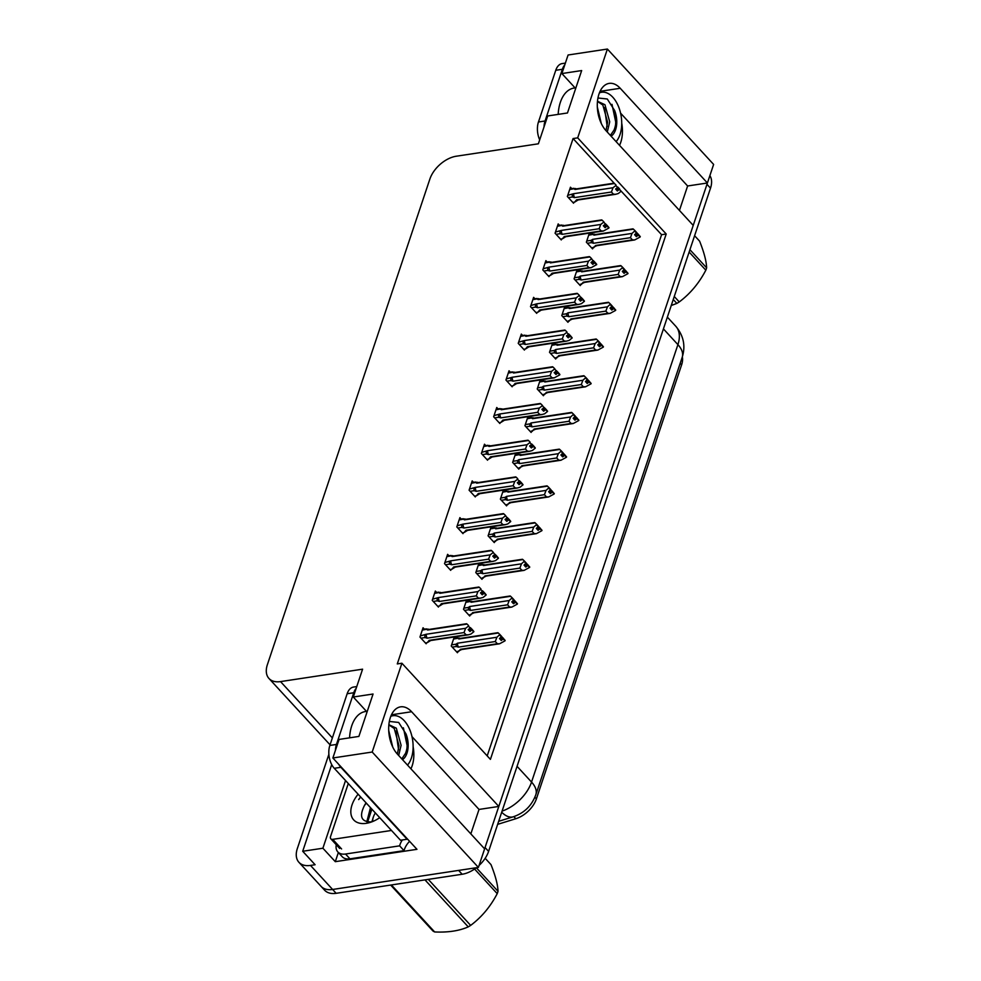 <?xml version="1.0" encoding="UTF-8"?>
<svg xmlns="http://www.w3.org/2000/svg" width="981" height="981" viewBox="0 0 981 981"><rect width="100%" height="100%" fill="white"/><g stroke="black" fill="none" stroke-linecap="round" stroke-linejoin="round"><path stroke-width="1.47" d="M413.111 746.639A26.389 15.512 -98.6 0 1 412.179 765.744A26.389 15.512 -98.6 0 1 410.916 768.81M619.526 145.347A26.389 15.512 81.4 0 0 620.777 142.282A26.389 15.512 81.4 0 0 621.721 123.177M607.398 49.05L568.085 54.997L561.88 73.55L581.672 70.558L567.472 112.974L547.692 115.966L538.373 143.802L456.312 156.212A24.746 15.095 -42.6 0 0 429.862 179.082L267.372 664.701A24.746 15.095 -42.6 0 0 268.966 678.472A24.746 15.095 -42.6 0 0 280.517 681.599L362.59 669.177L353.27 697.013L373.062 694.021L358.874 736.424L339.083 739.429L332.866 757.982L372.191 752.035L401.903 663.23L490.414 759.38L666.209 234.005L577.686 137.855L607.398 49.05L713.628 164.428L707.411 182.993L620.225 88.278A26.389 15.512 81.4 0 0 609.189 83.385A26.389 15.512 81.4 0 0 597.38 102.514A26.389 15.512 81.4 0 0 606.037 130.694L693.224 225.397L498.814 806.443L411.615 711.74A26.389 15.512 81.4 0 0 400.579 706.847A26.389 15.512 81.4 0 0 388.77 725.965A26.389 15.512 81.4 0 0 397.428 754.144L484.614 848.859L478.409 867.412L332.608 889.473A24.746 15.095 137.4 0 1 321.057 886.346A24.746 15.095 137.4 0 0 332.608 889.473L458.618 870.405L462.161 874.255L336.152 893.311A24.746 15.095 137.4 0 1 324.601 890.196L298.935 862.311A24.746 15.095 137.4 0 1 297.341 848.54L328.868 754.315M620.225 88.278L600.703 91.233A26.389 15.512 81.4 0 0 600.323 90.828M498.814 806.443L479.022 809.435L470.831 833.887M679.441 210.437L687.62 185.985L707.411 182.993M332.866 757.982L416.962 849.325L335.294 861.674L338.359 852.514M331.713 764.604L302.712 851.275L322.896 848.222L345.533 780.545M322.896 848.222L335.294 861.674M302.712 851.275L315.097 864.727L310.486 865.426A24.746 15.095 137.4 0 1 298.935 862.311M372.191 752.035L478.409 867.412M353.27 697.013L367.053 711.985M561.88 73.55L575.663 88.523M614.535 183.594L573.076 138.554L397.28 663.929L401.903 663.23M573.076 138.554L577.686 137.855M682.347 356.826A22.269 13.587 137.4 0 1 681.611 364.871L536.399 798.877A22.269 13.587 137.4 0 1 515.785 818.73L497.649 824.347M487.201 755.885L661.586 234.704L620.985 190.964M661.586 234.704L666.209 234.005M498.066 408.905L496.754 407.495L493.651 416.766L499.856 423.498L500.175 422.529M473.492 482.333L472.192 480.923L469.09 490.193L475.282 496.926L475.613 495.957M461.205 519.047L459.905 517.637L456.803 526.907L462.995 533.639L463.326 532.671M448.918 555.761L447.618 554.339L444.516 563.621L450.708 570.353L451.039 569.372M436.643 592.475L435.343 591.053L432.229 600.335L438.433 607.067L438.752 606.086M485.779 445.619L484.479 444.209L481.364 453.48L487.569 460.212L487.888 459.243M510.341 372.191L509.041 370.781L505.938 380.052L512.131 386.784L512.462 385.815M522.628 335.477L521.328 334.067L518.226 343.35L524.418 350.07L524.749 349.101M534.915 298.764L533.615 297.353L530.5 306.636L536.705 313.356L537.024 312.387M547.202 262.05L545.89 260.639L542.787 269.922L548.992 276.654L549.311 275.673M559.477 225.336L558.177 223.926L555.074 233.208L561.267 239.94L561.598 238.959M571.764 188.634L570.464 187.212L567.361 196.494L573.554 203.226L573.885 202.245M424.356 629.189L423.056 627.766L419.954 637.049L426.146 643.781L426.477 642.8M515.675 453.394L512.646 462.431L518.851 469.163L519.17 468.195M517.061 454.571L515.945 453.357M491.101 526.822L488.084 535.859L494.277 542.591L494.608 541.61M492.487 527.999L491.371 526.785M478.826 563.535L475.797 572.573L481.99 579.305L482.321 578.324M480.2 564.713L479.084 563.499M466.539 600.249L463.51 609.287L469.715 616.019L470.034 615.038M467.925 601.427L466.797 600.213M503.388 490.108L500.371 499.145L506.564 505.877L506.883 504.908M504.774 491.285L503.658 490.071M527.962 416.68L524.933 425.717L531.126 432.449L531.457 431.481M529.335 417.857L528.219 416.643M540.237 379.966L537.22 389.003L543.413 395.735L543.744 394.767M541.622 381.143L540.506 379.929M552.524 343.252L549.507 352.289L555.7 359.021L556.019 358.053M553.909 344.429L552.793 343.215M564.811 306.538L561.782 315.588L567.987 322.308L568.306 321.339M566.196 307.715L565.081 306.501M577.098 269.836L574.069 278.874L580.262 285.594L580.593 284.625M578.471 271.001L577.355 269.787M589.373 233.122L586.356 242.16L592.549 248.892L592.88 247.911M590.758 234.287L589.642 233.073M454.252 636.963L451.235 646.001L457.428 652.733L457.747 651.752M455.638 638.14L454.522 636.927M687.62 185.985L620.593 113.158M479.022 809.435L411.983 736.621M391.713 714.291A26.389 15.512 -98.6 0 1 392.093 714.695L411.615 711.74M707.375 182.993A24.746 15.095 137.4 0 1 706.97 184.318L485.055 847.535A24.746 15.095 137.4 0 1 484.589 848.823M709.876 175.624A24.746 15.095 137.4 0 1 710.514 188.156L488.599 851.385A24.746 15.095 137.4 0 1 479.059 865.45M476.386 867.719A24.746 15.095 137.4 0 1 462.161 874.255M495.307 641.525L496.901 637.245L499.893 634.523L501.659 636.448L499.476 638.545L501.242 640.47L503.253 638.913L505.019 640.838L499.562 643.794L497.342 643.744L495.307 641.525L458.397 647.117L456.288 646.504L456.042 644.186L451.616 644.848M503.253 638.913L505.019 640.838M456.68 651.924L462.774 648.981M458.495 651.642L460.432 649.324L497.342 643.744M461.229 638.631L459.12 638.018L457.992 638.349L458.887 638.974L498.311 633.003L499.893 634.523M459.12 638.018L453.565 639.023M496.901 637.245L457.465 643.217L456.042 644.186M499.918 639.036L503.437 638.373L504.859 640.47M500.8 637.515L502.309 637.282L501.622 636.546M460.432 649.324A5.604 3.299 81.4 0 0 461.671 649.52L499.562 643.794M499.709 635.063L501.475 636.988M458.397 647.117A5.604 3.299 -98.6 0 1 457.465 643.217M497.894 632.696L459.991 638.435A5.604 3.299 81.4 0 0 458.887 638.974M503.437 638.373L502.309 637.282M500.126 639.256L503.302 638.778M505.154 640.434L503.388 638.508M473.872 631.482L472.155 629.422L473.578 631.531M468.636 630.084L472.106 629.557M470.206 628.036L468.428 626.111L470.206 628.036L468.195 629.594L469.96 631.519L472.02 629.827L473.786 631.752L470.929 634.069L468.28 634.842L466.061 634.793L464.025 632.573L427.115 638.165A5.604 3.299 -98.6 0 1 426.183 634.266L420.334 635.896M471.971 629.961L473.737 631.887M472.02 629.827L468.844 630.305M472.155 629.422L470.353 627.595M469.519 628.563L471.027 628.343M422.284 630.072L427.839 629.066L426.71 629.397L427.606 630.023A5.604 3.299 -98.6 0 1 428.709 629.483L466.613 623.744M429.948 629.679L427.839 629.066M427.606 630.023L466.87 624.1M467.03 624.051L468.611 625.571M427.115 638.165L425.006 637.552L424.761 635.234M464.025 632.573L465.619 628.294L426.183 634.266M468.428 626.111L465.619 628.294M468.293 634.842L430.389 640.568A5.604 3.299 -98.6 0 1 429.151 640.372L466.061 634.793M431.493 640.029L427.213 642.69L429.151 640.372M427.213 642.69L425.398 642.972M507.594 604.811L509.176 600.531L512.18 597.809L513.946 599.734L511.763 601.831L513.529 603.756L515.54 602.199L517.306 604.124L511.849 607.08L509.63 607.031L507.594 604.811L470.672 610.403L468.575 609.79L468.317 607.472L463.903 608.134M515.54 602.199L517.306 604.124M468.967 615.21L475.062 612.267M470.77 614.928L472.707 612.61L509.63 607.031M473.516 601.917L471.407 601.304L470.267 601.635L471.162 602.26L510.598 596.289L512.18 597.809M471.407 601.304L465.852 602.309M509.176 600.531L469.752 606.503L468.317 607.472M512.205 602.322L515.712 601.66L517.146 603.769M513.088 600.801L514.596 600.58L513.909 599.832M472.707 612.61A5.604 3.299 81.4 0 0 473.946 612.806L511.849 607.08M511.996 598.349L513.762 600.274M470.672 610.403A5.604 3.299 -98.6 0 1 469.752 606.503M510.169 595.982L472.278 601.721A5.604 3.299 81.4 0 0 471.162 602.26M515.712 601.66L514.596 600.58M512.413 602.542L515.577 602.064M517.441 603.72L515.675 601.794M519.881 568.097L521.463 563.817L524.455 561.095L526.233 563.02L524.038 565.117L525.816 567.043L527.815 565.485L529.593 567.41L524.136 570.366L521.917 570.317L519.881 568.097L482.959 573.689L480.849 573.076L480.604 570.758L476.177 571.433M527.815 565.485L529.593 567.41M481.242 578.496L487.336 575.553M483.057 578.214L484.994 575.896L521.917 570.317M485.803 565.203L483.694 564.59L482.554 564.921L483.449 565.547L522.885 559.575L524.455 561.095M483.694 564.59L478.127 565.596M521.463 563.817L482.027 569.789L480.604 570.758M524.492 565.608L527.999 564.946L529.433 567.055M525.375 564.087L526.871 563.867L526.196 563.119M484.994 575.896A5.604 3.299 81.4 0 0 486.233 576.092L524.136 570.366M524.283 561.647L526.049 563.56M482.959 573.689A5.604 3.299 -98.6 0 1 482.027 569.789M522.456 559.268L484.553 565.007A5.604 3.299 81.4 0 0 483.449 565.547M527.999 564.946L526.871 563.867M524.688 565.829L527.864 565.35M529.728 567.006L527.95 565.081M532.156 531.395L533.75 527.104L536.742 524.381L538.508 526.307L536.325 528.403L538.091 530.329L540.102 528.771L541.868 530.696L536.411 533.652L534.191 533.603L532.156 531.395L495.246 536.975L493.136 536.362L492.891 534.044L488.464 534.719M540.102 528.771L541.868 530.696M493.529 541.782L499.623 538.839M495.344 541.5L497.281 539.182L534.191 533.603M498.078 528.489L495.969 527.876L494.841 528.207L495.736 528.833L535.172 522.873L536.742 524.381M495.969 527.876L490.414 528.882M533.75 527.104L494.314 533.075L492.891 534.044M536.779 528.894L540.286 528.232L541.72 530.341M537.649 527.373L539.158 527.153L538.483 526.405M497.281 539.182A5.604 3.299 81.4 0 0 498.52 539.378L536.423 533.652M536.558 524.933L538.336 526.846M495.246 536.975A5.604 3.299 -98.6 0 1 494.314 533.075M534.743 522.554L496.84 528.293A5.604 3.299 81.4 0 0 495.736 528.833M540.286 528.232L539.158 527.153M536.975 529.115L540.151 528.636M542.003 530.292L540.237 528.367M486.159 594.768L484.43 592.708L485.865 594.817M480.923 593.37L484.393 592.843M482.48 591.322L480.715 589.397L482.48 591.322L480.482 592.88L482.247 594.805L484.295 593.113L486.073 595.038L483.216 597.355L480.567 598.128L478.348 598.079L476.312 595.859L439.402 601.451A5.604 3.299 -98.6 0 1 438.47 597.552L432.621 599.195M484.258 593.247L486.024 595.173M484.295 593.113L481.131 593.591M484.43 592.708L482.627 590.881M481.806 591.85L483.314 591.629M434.571 593.358L440.126 592.352L438.998 592.683L439.88 593.309A5.604 3.299 -98.6 0 1 440.996 592.769L478.887 587.03M442.235 592.965L440.126 592.352M439.88 593.309L479.157 587.386M479.317 587.337L480.898 588.858M439.402 601.451L437.293 600.838L437.036 598.52M476.312 595.859L477.906 591.58L438.47 597.552M480.715 589.397L477.906 591.58M480.567 598.128L442.676 603.855A5.604 3.299 -98.6 0 1 441.425 603.658L478.348 598.079M443.78 603.315L439.488 605.976L441.425 603.658M439.488 605.976L437.685 606.258M498.446 558.054L496.717 555.994L498.152 558.103M493.21 556.656L496.668 556.129M494.767 554.608L493.173 552.144L494.767 554.608L492.756 556.166L494.534 558.091L496.582 556.399L498.36 558.324L495.491 560.642L492.854 561.414L490.635 561.365L488.599 559.158L451.677 564.737A5.604 3.299 -98.6 0 1 450.757 560.838L444.896 562.481M496.533 556.534L498.311 558.459M496.582 556.399L493.418 556.877M496.717 555.994L494.915 554.167M494.093 555.136L495.601 554.915M446.858 556.644L452.413 555.638L451.272 555.969L452.167 556.595A5.604 3.299 -98.6 0 1 453.283 556.055L491.174 550.316M454.522 556.252L452.413 555.638M452.167 556.595L491.432 550.672M491.604 550.635L493.173 552.144M451.677 564.737L449.568 564.124L449.323 561.806M488.599 559.158L490.181 554.866L450.757 560.838M493.002 552.695L490.181 554.866M492.854 561.414L454.951 567.141A5.604 3.299 -98.6 0 1 453.713 566.944L490.635 561.365M456.067 566.601L451.775 569.262L453.713 566.944M451.775 569.262L449.972 569.544M510.733 521.34L509.004 519.28L510.439 521.389M505.497 519.942L508.955 519.415M507.054 517.894L505.46 515.43L507.054 517.894L505.043 519.452L506.821 521.377L508.869 519.685L510.635 521.61L507.778 523.928L505.141 524.7L502.91 524.651L500.886 522.444L463.964 528.023A5.604 3.299 -98.6 0 1 463.032 524.124L457.183 525.767M508.82 519.82L510.586 521.745M508.869 519.685L505.693 520.163M509.004 519.28L507.202 517.453M506.368 518.422L507.876 518.201M459.133 519.93L464.7 518.924L463.559 519.268L464.454 519.881A5.604 3.299 -98.6 0 1 465.558 519.341L503.461 513.603M466.797 519.538L464.7 518.924M464.454 519.881L503.719 513.958M503.891 513.921L505.46 515.43M463.964 528.023L461.855 527.41L461.61 525.093M500.886 522.444L502.468 518.152L463.032 524.124M505.276 515.981L502.468 518.152M505.141 524.7L467.238 530.427A5.604 3.299 -98.6 0 1 466 530.231L502.91 524.651M468.342 529.887L464.062 532.548L466 530.231M464.062 532.548L462.247 532.83M523.008 484.626L521.291 482.566L522.714 484.675M517.772 483.228L521.242 482.701M519.341 481.193L517.563 479.268L519.341 481.193L517.33 482.738L519.096 484.663L521.156 482.971L522.922 484.896L520.065 487.214L517.416 487.986L515.197 487.937L513.161 485.73L476.251 491.309A5.604 3.299 -98.6 0 1 475.319 487.41L469.47 489.053M521.107 483.106L522.873 485.031M521.156 482.971L517.98 483.449M521.291 482.566L519.489 480.751M518.655 481.708L520.163 481.487M471.42 483.216L476.974 482.211L475.846 482.554L476.741 483.167A5.604 3.299 -98.6 0 1 477.845 482.627L515.748 476.901M479.084 482.824L476.974 482.211M476.741 483.167L516.006 477.244M516.178 477.207L517.747 478.716M476.251 491.309L474.142 490.696L473.897 488.379M513.161 485.73L514.755 481.45L475.319 487.41M517.563 479.268L514.755 481.45M517.428 487.986L479.525 493.725A5.604 3.299 -98.6 0 1 478.287 493.517L515.197 487.937M480.629 493.173L476.349 495.846L478.287 493.517M476.349 495.846L474.534 496.116M616.105 141.632A26.892 15.806 81.4 0 0 620.017 134.52A26.892 15.806 81.4 0 0 618.14 105.678A26.892 15.806 81.4 0 0 601.561 92.251A26.892 15.806 81.4 0 0 599.428 92.852M597.466 101.435L602.849 105.041L607.607 122.147L605.976 130.62M597.478 101.251L604.946 104.722L609.704 121.828L607.288 132.055M597.331 107.039L601.304 123.508M611.065 136.163L612.279 135.268A18.639 10.963 81.4 0 0 615.59 129.713A18.639 10.963 81.4 0 0 614.596 110.448C616.632 117.254 616.473 123.741 614.118 129.933L610.378 135.415M597.956 97.99L607.276 98.995L614.596 110.448M564.774 64.893A16.493 9.7 81.4 0 0 562.358 69.295L545.056 120.982A16.493 9.7 81.4 0 0 544.026 126.892M565.375 63.115L562.138 63.593A16.493 9.7 81.4 0 0 555.761 70.289L538.459 121.987A16.493 9.7 81.4 0 0 539.685 139.866M611.997 104.342L615.712 122.012L615.553 125.053M604.504 107.579L607.165 126.316M407.507 765.094A26.892 15.806 81.4 0 0 411.407 757.97A26.892 15.806 81.4 0 0 409.543 729.128A26.892 15.806 81.4 0 0 392.964 715.713A26.892 15.806 81.4 0 0 390.818 716.302M388.856 724.885L394.239 728.491L398.997 745.609L397.366 754.082M388.881 724.714L396.336 728.184L401.094 745.29L398.691 755.517M388.721 730.502L392.707 746.97M402.468 759.613L403.669 758.73A18.639 10.963 81.4 0 0 406.98 753.163A18.639 10.963 81.4 0 0 405.999 733.911C408.022 740.704 407.863 747.203 405.509 753.383L401.781 758.877M389.347 721.44L398.666 722.445L405.999 733.911M356.164 688.355A16.493 9.7 81.4 0 0 353.749 692.758L336.446 744.444A16.493 9.7 81.4 0 0 335.428 750.355M338.678 764.285A16.493 9.7 81.4 0 0 340.873 767.314L407.078 839.233A16.493 9.7 -98.6 0 1 407.238 838.767M356.765 686.565L353.528 687.056A16.493 9.7 81.4 0 0 347.151 693.751L329.849 745.437A16.493 9.7 81.4 0 0 334.276 768.307L400.481 840.239L407.078 839.233M349.959 858.829L345.533 854.022A16.493 10.068 137.4 0 1 337.832 851.937L342.259 856.744A16.493 10.068 -42.6 0 0 349.959 858.829L404.049 850.65A16.493 10.068 137.4 0 1 409.58 841.306M337.832 851.937A16.493 10.068 137.4 0 1 336.262 844.727M404.049 850.65L399.623 845.843A16.493 10.068 137.4 0 1 402.357 839.944M345.533 854.022L399.623 845.843M403.387 727.804L407.115 745.474L406.943 748.515M395.895 731.041L398.568 749.778M379.733 817.688A26.892 16.407 137.4 0 1 369.445 822.63A26.892 16.407 137.4 0 1 366.281 823.329A26.892 16.407 137.4 0 1 358.114 794.205M360.591 796.903L358.666 799.589L360.714 797.038M366.085 802.863A18.639 11.38 -42.6 0 0 364.331 805.732C359.009 816.609 361.364 822.004 371.407 821.919M371.873 809.166L367.63 821.943M370.475 807.633L366.808 821.784M372.878 818.816L371.824 821.845M366.256 803.059L364.331 805.732M391.48 830.453L332.743 839.344A4.12 2.514 137.4 0 1 330.818 838.816A4.12 2.514 137.4 0 1 330.548 836.523L348.28 783.537M371.958 809.239L370.413 811.128M366.33 803.132L364.797 805.021M689.925 249.701L706.614 267.838A44.537 27.174 137.4 0 1 706.246 269.002A44.537 27.174 137.4 0 1 705.83 270.18L689.14 252.043M674.266 296.495L679.257 301.927C690.219 293.724 699.085 283.129 705.83 270.18M679.257 301.927A44.537 27.174 137.4 0 1 676.853 303.411L673.26 299.512M671.249 305.508L676.853 303.411M706.614 267.838C706.43 261.302 704.088 252.411 699.6 241.154L694.597 235.722M476.337 867.756L498.005 891.288A44.537 27.174 137.4 0 1 497.637 892.465A44.537 27.174 137.4 0 1 497.22 893.642L474.571 869.031M428.292 879.381L470.659 925.39C481.622 917.174 490.475 906.591 497.22 893.642M470.659 925.39A44.537 27.174 137.4 0 1 468.244 926.873L424.981 879.883M391.394 884.96L434.657 931.95C448.023 932.575 459.218 930.883 468.244 926.873M434.657 931.95A44.537 27.174 137.4 0 1 433.026 931.079L390.671 885.07M372.657 821.526A15.708 9.589 137.4 0 1 373.344 817.075A15.708 9.589 137.4 0 1 373.528 816.535A15.708 9.589 137.4 0 1 375.355 812.942M372.817 818.51L373.528 816.535M498.005 891.288C497.821 884.764 495.479 875.874 490.99 864.617L485.178 858.301M544.443 494.682L546.037 490.402L549.029 487.667L550.795 489.593L548.612 491.689L550.378 493.615L552.389 492.057L554.155 493.983L548.698 496.938L546.478 496.889L544.443 494.682L507.533 500.261L505.423 499.648L505.178 497.33L500.751 498.005M552.389 492.057L554.155 493.983M505.816 505.068L511.91 502.125M507.631 504.786L509.568 502.468L546.478 496.889M510.365 491.775L508.256 491.162L507.128 491.506L508.023 492.119L547.447 486.159L549.029 487.667M508.256 491.162L502.701 492.168M546.037 490.402L506.601 496.361L505.178 497.33M549.053 492.18L552.573 491.518L553.995 493.627M549.936 490.659L551.445 490.439L550.758 489.691M509.568 502.468A5.604 3.299 81.4 0 0 510.807 502.664L548.698 496.938M548.845 488.219L550.611 490.132M507.533 500.261A5.604 3.299 -98.6 0 1 506.601 496.361M547.03 485.853L509.127 491.579A5.604 3.299 81.4 0 0 508.023 492.119M552.573 491.518L551.445 490.439M549.262 492.401L552.438 491.922M554.29 493.578L552.524 491.653M556.73 457.968L558.312 453.688L561.316 450.953L563.082 452.879L560.899 454.976L562.665 456.901L564.676 455.343L566.442 457.269L560.985 460.224L558.765 460.175L556.73 457.968L519.807 463.547L517.71 462.934L517.453 460.616L513.038 461.291M564.676 455.343L566.442 457.269M518.103 468.354L524.197 465.423M519.905 468.084L521.843 465.754L558.765 460.175M522.652 455.061L520.543 454.448L519.403 454.792L520.298 455.405L559.734 449.445L561.316 450.953M520.543 454.448L514.988 455.454M558.312 453.688L518.888 459.648L517.453 460.616M561.34 455.466L564.848 454.804L566.282 456.913M562.223 453.945L563.732 453.725L563.045 452.989M521.843 465.754A5.604 3.299 81.4 0 0 523.081 465.963L560.985 460.224M561.132 451.505L562.898 453.43M519.807 463.547A5.604 3.299 -98.6 0 1 518.888 459.648M559.305 449.139L521.414 454.865A5.604 3.299 81.4 0 0 520.298 455.405M564.848 454.804L563.732 453.725M561.549 455.687L564.713 455.209M566.577 456.864L564.811 454.939M569.017 421.254L570.599 416.974L573.591 414.252L575.369 416.165L573.174 418.262L574.952 420.187L576.951 418.629L578.729 420.555L573.272 423.51L571.052 423.461L569.017 421.254L532.094 426.833L529.985 426.22L529.74 423.902L525.313 424.577M576.951 418.629L578.729 420.555M530.378 431.64L536.484 428.709M532.192 431.37L534.13 429.04L571.052 423.461M534.939 418.347L532.83 417.734L531.69 418.078L532.585 418.691L572.021 412.731L573.591 414.252M532.83 417.734L527.275 418.74M570.599 416.974L531.162 422.934L529.74 423.902M573.627 418.752L577.135 418.09L578.569 420.199M574.51 417.232L576.006 417.011L575.332 416.275M534.13 429.04A5.604 3.299 81.4 0 0 535.368 429.249L573.272 423.51M573.419 414.791L575.185 416.717M532.094 426.833A5.604 3.299 -98.6 0 1 531.162 422.934M571.592 412.425L533.689 418.151A5.604 3.299 81.4 0 0 532.585 418.691M577.135 418.09L576.006 417.011M573.824 418.973L577 418.495M578.864 420.15L577.086 418.237M535.295 447.912L533.566 445.852L535.001 447.961M530.059 446.514L533.529 445.987M531.616 444.479L529.85 442.554L531.616 444.479L529.617 446.024L531.383 447.949L533.431 446.257L535.209 448.182L532.352 450.5L529.703 451.272L527.484 451.223L525.448 449.016L488.538 454.595A5.604 3.299 -98.6 0 1 487.606 450.696L481.757 452.339M533.394 446.392L535.16 448.317M533.431 446.257L530.267 446.735M533.566 445.852L531.763 444.037M530.942 444.994L532.45 444.773M483.707 446.502L489.261 445.497L488.133 445.84L489.016 446.453A5.604 3.299 -98.6 0 1 490.132 445.914L528.023 440.187M491.371 446.11L489.261 445.497M489.016 446.453L528.293 440.53M528.452 440.494L530.034 442.002M488.538 454.595L486.429 453.982L486.171 451.665M525.448 449.016L527.042 444.736L487.606 450.696M529.85 442.554L527.042 444.736M529.703 451.272L491.812 457.011A5.604 3.299 -98.6 0 1 490.561 456.803L527.484 451.223M492.916 456.472L488.624 459.133L490.561 456.803M488.624 459.133L486.821 459.402M547.582 411.198L545.853 409.138L547.288 411.247M542.346 409.8L545.804 409.285M543.903 407.765L542.309 405.3L543.903 407.765L541.892 409.322L543.67 411.235L545.718 409.543L547.496 411.468L544.627 413.786L541.99 414.558L539.771 414.509L537.735 412.302L500.813 417.881A5.604 3.299 -98.6 0 1 499.893 413.982L494.032 415.625M545.669 409.69L547.447 411.603M545.718 409.543L542.554 410.021M545.853 409.138L544.05 407.323M543.229 408.292L544.737 408.059M495.994 409.788L501.549 408.783L500.408 409.126L501.303 409.739A5.604 3.299 -98.6 0 1 502.419 409.2L540.31 403.473M503.658 409.408L501.549 408.783M501.303 409.739L540.568 403.816M540.739 403.78L542.309 405.3M500.813 417.881L498.704 417.268L498.458 414.951M537.735 412.302L539.317 408.022L499.893 413.982M542.137 405.84L539.317 408.022M541.99 414.558L504.087 420.297A5.604 3.299 -98.6 0 1 502.848 420.089L539.771 414.509M505.203 419.758L500.911 422.419L502.848 420.089M500.911 422.419L499.108 422.688M559.869 374.484L558.14 372.424L559.575 374.534M554.633 373.087L558.091 372.572M556.19 371.051L554.596 368.586L556.19 371.051L554.179 372.608L555.957 374.521L558.005 372.829L559.734 374.889L554.277 377.844L552.045 377.795L550.022 375.588L513.1 381.168A5.604 3.299 -98.6 0 1 512.168 377.268L506.319 378.911M557.956 372.976L559.734 374.889M558.005 372.829L554.829 373.307M558.14 372.424L556.337 370.61M555.516 371.578L557.012 371.345M508.268 373.074L513.836 372.081L512.695 372.412L513.59 373.025A5.604 3.299 -98.6 0 1 514.694 372.486L552.597 366.759M515.932 372.694L513.836 372.081M513.59 373.025L552.855 367.102M553.026 367.066L554.596 368.586M513.1 381.168L510.991 380.554L510.745 378.237M550.022 375.588L551.604 371.309L512.168 377.268M554.412 369.126L551.604 371.309M554.277 377.844L516.374 383.583A5.604 3.299 -98.6 0 1 515.135 383.387L552.045 377.795M517.478 383.044L513.198 385.705L515.135 383.387M513.198 385.705L511.383 385.974M581.292 384.54L582.886 380.26L585.878 377.538L587.644 379.451L585.461 381.56L587.227 383.473L589.238 381.928L591.003 383.841L585.547 386.796L583.327 386.747L581.292 384.54L544.381 390.119L542.272 389.506L542.027 387.188L537.6 387.863M589.238 381.928L591.003 383.841M542.665 394.926L548.759 391.995M544.48 394.656L546.417 392.326L583.327 386.747M547.214 381.646L545.105 381.033L543.977 381.364L544.872 381.977L584.308 376.017L585.878 377.538M545.105 381.033L539.55 382.026M582.886 380.26L543.449 386.22L542.027 387.188M585.915 382.038L589.422 381.376L590.856 383.485M586.785 380.53L588.293 380.297L587.619 379.561M546.417 392.326A5.604 3.299 81.4 0 0 547.656 392.535L585.559 386.796M585.694 378.077L587.472 380.003M544.381 390.119A5.604 3.299 -98.6 0 1 543.449 386.22M583.879 375.711L545.976 381.437A5.604 3.299 81.4 0 0 544.872 381.977M589.422 381.376L588.293 380.297M586.111 382.259L589.287 381.781M591.138 383.436L589.373 381.523M593.579 347.826L595.173 343.546L598.165 340.824L599.931 342.737L597.748 344.846L599.514 346.759L601.525 345.214L603.29 347.127L597.834 350.082L595.614 350.033L593.579 347.826L556.668 353.405L554.559 352.792L554.314 350.475L549.887 351.149M601.525 345.214L603.29 347.127M554.952 358.212L561.046 355.281M556.767 357.942L558.704 355.625L595.614 350.033M559.501 344.932L557.392 344.319L556.264 344.65L557.159 345.263L596.583 339.303L598.165 340.824M557.392 344.319L551.837 345.312M595.173 343.546L555.736 349.506L554.314 350.475M598.189 345.324L601.709 344.662L603.131 346.771M599.072 343.816L600.58 343.583L599.894 342.847M558.704 355.625A5.604 3.299 81.4 0 0 559.943 355.821L597.834 350.082M597.981 341.363L599.747 343.289M556.668 353.405A5.604 3.299 -98.6 0 1 555.736 349.506M596.166 338.997L558.263 344.723A5.604 3.299 81.4 0 0 557.159 345.263M601.709 344.662L600.58 343.583M598.398 345.545L601.574 345.067M603.425 346.722L601.66 344.809M605.866 311.112L607.447 306.832L610.452 304.11L612.218 306.035L610.035 308.132L611.801 310.057L613.812 308.5L615.577 310.425L610.121 313.368L607.901 313.319L605.866 311.112L568.943 316.691L566.846 316.078L566.589 313.773L562.174 314.435M613.812 308.5L615.577 310.425M567.239 321.498L573.333 318.567M569.041 321.228L570.979 318.911L607.901 313.319M571.788 308.218L569.679 307.605L568.539 307.936L569.434 308.549L608.87 302.589L610.452 304.11M569.679 307.605L564.124 308.61M607.447 306.832L568.024 312.792L566.589 313.773M610.476 308.61L613.983 307.948L615.418 310.057M611.359 307.102L612.867 306.869L612.181 306.133M570.979 318.911A5.604 3.299 81.4 0 0 572.217 319.107L610.121 313.368M610.268 304.65L612.034 306.575M568.943 316.691A5.604 3.299 -98.6 0 1 568.024 312.792M608.441 302.283L570.55 308.009A5.604 3.299 81.4 0 0 569.434 308.549M613.983 307.948L612.867 306.869M610.685 308.831L613.848 308.353M615.712 310.021L613.947 308.095M618.153 274.398L619.734 270.118L622.727 267.396L624.505 269.321L622.31 271.418L624.088 273.343L626.086 271.786L627.865 273.711L622.408 276.654L620.188 276.605L618.153 274.398L581.23 279.99L579.121 279.364L578.876 277.059L574.449 277.721M626.086 271.786L627.865 273.711M579.513 284.784L585.62 281.854M581.328 284.515L583.266 282.197L620.188 276.605M584.075 271.504L581.966 270.891L580.826 271.222L581.721 271.847L621.157 265.876L622.727 267.396M581.966 270.891L576.411 271.896M619.734 270.118L580.298 276.078L578.876 277.059M622.763 271.909L626.27 271.234L627.705 273.343M623.646 270.388L625.142 270.155L624.468 269.419M583.266 282.197A5.604 3.299 81.4 0 0 584.504 282.393L622.408 276.654M622.555 267.936L624.321 269.861M581.23 279.99A5.604 3.299 -98.6 0 1 580.298 276.078M620.728 265.569L582.824 271.308A5.604 3.299 81.4 0 0 581.721 271.847M626.27 271.234L625.142 270.155M622.96 272.129L626.136 271.639M627.999 273.307L626.221 271.381M630.44 237.684L632.022 233.404L635.014 230.682L636.792 232.607L634.597 234.704L636.362 236.629L638.373 235.072L640.139 236.997L634.682 239.953L632.463 239.891L630.44 237.684L593.517 243.276L591.408 242.663L591.163 240.345L586.736 241.007M638.373 235.072L640.139 236.997M591.801 248.07L597.895 245.14M593.615 247.801L595.553 245.483L632.463 239.891M596.35 234.79L594.253 234.177L593.113 234.508L594.008 235.133L633.444 229.162L635.014 230.682M594.253 234.177L588.686 235.182M632.022 233.404L592.585 239.364L591.163 240.345M635.05 235.195L638.557 234.533L639.992 236.629M635.921 233.674L637.429 233.441L636.755 232.705M595.553 245.483A5.604 3.299 81.4 0 0 596.791 245.679L634.695 239.94M634.83 231.222L636.608 233.147M593.517 243.276A5.604 3.299 -98.6 0 1 592.585 239.364M633.015 228.855L595.111 234.594A5.604 3.299 81.4 0 0 594.008 235.133M638.557 234.533L637.429 233.441M635.247 235.415L638.423 234.925M640.274 236.593L638.508 234.667M572.144 337.783L570.427 335.71L571.849 337.82M566.92 336.373L570.378 335.858M568.477 334.337L566.699 332.412L568.477 334.337L566.466 335.894L568.232 337.82L570.292 336.115L572.058 338.04L569.201 340.358L566.552 341.13L564.333 341.081L562.297 338.874L525.387 344.454A5.604 3.299 -98.6 0 1 524.455 340.554L518.606 342.197M570.243 336.262L572.009 338.175M570.292 336.115L567.116 336.593M570.427 335.71L568.624 333.896M567.791 334.864L569.299 334.631M520.555 336.36L526.11 335.367L524.982 335.698L525.877 336.311A5.604 3.299 -98.6 0 1 526.981 335.772L564.884 330.045M528.219 335.98L526.11 335.367M525.877 336.311L565.142 330.389M565.314 330.352L566.883 331.872M525.387 344.454L523.278 343.84L523.032 341.523M562.297 338.874L563.891 334.595L524.455 340.554M566.699 332.412L563.891 334.595M566.564 341.13L528.661 346.869A5.604 3.299 -98.6 0 1 527.422 346.673L564.333 341.081M529.765 346.33L525.485 348.991L527.422 346.673M525.485 348.991L523.67 349.261M584.431 301.069L582.702 298.997L584.136 301.106M579.195 299.671L582.665 299.144M580.752 297.623L579.17 295.158L580.752 297.623L578.753 299.18L580.519 301.106L582.567 299.401L584.345 301.326L581.488 303.644L578.839 304.417L576.62 304.368L574.584 302.16L537.674 307.74A5.604 3.299 -98.6 0 1 536.742 303.84L530.893 305.483M582.53 299.548L584.296 301.474M582.567 299.401L579.403 299.892M582.702 298.997L580.899 297.182M580.078 298.15L581.586 297.917M532.842 299.659L538.397 298.653L537.269 298.984L538.152 299.61A5.604 3.299 -98.6 0 1 539.268 299.058L577.159 293.331M540.506 299.266L538.397 298.653M538.152 299.61L577.429 293.675M577.588 293.638L579.17 295.158M537.674 307.74L535.565 307.127L535.307 304.821M574.584 302.16L576.178 297.881L536.742 303.84M578.986 295.698L576.178 297.881M578.839 304.417L540.948 310.155A5.604 3.299 -98.6 0 1 539.697 309.959L576.62 304.368M542.052 309.616L537.76 312.277L539.697 309.959M537.76 312.277L535.957 312.547M596.718 264.355L594.989 262.295L596.423 264.392M591.482 262.957L594.94 262.43M593.039 260.909L591.445 258.444L593.039 260.909L591.028 262.467L592.806 264.392L594.854 262.687L596.632 264.612L591.126 267.715L588.907 267.654L586.871 265.446L549.949 271.038A5.604 3.299 -98.6 0 1 549.029 267.126L543.18 268.769M594.805 262.834L596.583 264.76M594.854 262.687L591.69 263.178M594.989 262.295L593.186 260.468M592.365 261.437L593.873 261.204M545.129 262.945L550.684 261.939L549.544 262.27L550.439 262.896A5.604 3.299 -98.6 0 1 551.555 262.356L589.446 256.617M552.793 262.552L550.684 261.939M550.439 262.896L589.704 256.961M589.875 256.924L591.445 258.444M549.949 271.038L547.839 270.425L547.594 268.107M586.871 265.446L588.453 261.167L549.029 267.126M591.273 258.984L588.453 261.167M591.126 267.703L553.223 273.441A5.604 3.299 -98.6 0 1 551.984 273.245L588.907 267.654M554.339 272.902L550.047 275.563L551.984 273.245M550.047 275.563L548.244 275.833M609.005 227.641L607.276 225.581L608.711 227.678M603.769 226.243L607.227 225.716M605.326 224.195L603.732 221.731L605.326 224.195L603.315 225.753L605.093 227.678L607.141 225.986L608.87 228.046L603.413 231.001L601.181 230.94L599.158 228.732L562.236 234.324A5.604 3.299 -98.6 0 1 561.304 230.425L555.454 232.056M607.092 226.121L608.87 228.046M607.141 225.986L603.965 226.464M607.276 225.581L605.473 223.754M604.652 224.723L606.148 224.49M557.404 226.231L562.971 225.225L561.831 225.556L562.726 226.182A5.604 3.299 -98.6 0 1 563.83 225.642L601.733 219.903M565.068 225.838L562.971 225.225M562.726 226.182L601.991 220.247M602.162 220.21L603.732 221.731M562.236 234.324L560.126 233.711L559.881 231.393M599.158 228.732L600.74 224.453L561.304 230.425M603.548 222.27L600.74 224.453M603.413 231.001L565.51 236.728A5.604 3.299 -98.6 0 1 564.271 236.531L601.181 230.94M566.613 236.188L562.334 238.849L564.271 236.531M562.334 238.849L560.519 239.119M619.563 188.867L617.76 187.04M616.056 189.529L619.514 189.002M617.613 187.481L615.835 185.556L617.613 187.481L615.602 189.039L617.368 190.964L619.428 189.272L621.194 191.185L618.337 193.515L615.688 194.287L613.468 194.226L611.433 192.018L574.523 197.61A5.604 3.299 -98.6 0 1 573.591 193.711L567.741 195.342M619.379 189.407L621.145 191.332M619.428 189.272L616.252 189.75M616.926 188.009L618.435 187.776M569.691 189.517L575.246 188.511L574.118 188.843L575.013 189.468A5.604 3.299 -98.6 0 1 576.117 188.928L614.02 183.189M577.355 189.125L575.246 188.511M575.013 189.468L614.278 183.545M614.449 183.496L616.019 185.017M574.523 197.61L572.413 196.997L572.168 194.679M611.433 192.018L613.027 187.739L573.591 193.711M615.835 185.556L613.027 187.739M615.7 194.287L577.797 200.014A5.604 3.299 -98.6 0 1 576.558 199.817L613.468 194.226M578.9 199.474L574.621 202.135L576.558 199.817M574.621 202.135L572.806 202.405M310.486 865.426L336.152 893.311M280.517 681.599L332.375 737.92M515.785 818.73L513.823 816.609M536.399 798.877L534.878 797.234M681.611 364.871L680.176 363.313M535.834 794.72A28.866 15.328 -161.5 0 0 531.543 782.065L677.908 344.638A28.866 15.328 18.5 0 1 682.2 357.292L535.834 794.72C531.763 805.732 524.222 813.102 513.186 816.817A28.866 14.053 -107.2 0 1 501.708 812.207M502.076 811.128A32.986 20.135 -42.6 0 0 531.543 782.065L517.061 766.333M663.426 328.893L677.908 344.638A32.986 20.135 -42.6 0 0 675.799 326.281L667.362 317.121M710.514 188.156L706.97 184.318M488.599 851.385L485.055 847.535M456.288 646.504L452.253 647.104M425.006 637.552L420.972 638.165M468.575 609.79L464.54 610.403M480.849 573.076L476.827 573.689M493.136 536.362L489.102 536.975M437.293 600.838L433.259 601.451M449.568 564.124L445.546 564.737M461.855 527.41L457.82 528.023M474.142 490.696L470.107 491.309M558.177 114.372A35.132 20.65 -98.6 0 1 560.347 102.355A35.132 20.65 -98.6 0 1 575.148 87.971M562.358 69.295L555.761 70.289M538.459 121.987L545.056 120.982M349.579 737.835A35.132 20.65 -98.6 0 1 351.738 725.805A35.132 20.65 -98.6 0 1 366.538 711.433M353.749 692.758L347.151 693.751M329.849 745.437L336.446 744.444M334.276 768.307L340.873 767.314M332.743 839.344L341.596 848.957M505.423 499.648L501.389 500.261M517.71 462.934L513.676 463.547M529.985 426.22L525.963 426.833M486.429 453.982L482.394 454.595M498.704 417.268L494.682 417.881M510.991 380.554L506.956 381.168M542.272 389.506L538.238 390.119M554.559 352.792L550.525 353.405M566.846 316.078L562.812 316.691M579.121 279.364L575.099 279.977M591.408 242.663L587.374 243.263M523.278 343.84L519.243 344.454M535.565 307.127L531.53 307.74M547.839 270.425L543.817 271.026M560.126 233.711L556.092 234.312M572.413 196.997L568.379 197.598M268.966 678.472L330.057 744.837M682.2 357.292C685.744 345.999 683.61 335.661 675.799 326.281M513.186 816.817L498.667 821.318M457.71 637.822L453.762 638.423M426.428 628.87L422.492 629.471M469.997 601.108L466.049 601.709M482.272 564.394L478.336 564.995M494.559 527.68L490.623 528.281M438.715 592.156L434.767 592.757M451.002 555.442L447.054 556.043M463.277 518.728L459.341 519.329M475.564 482.014L471.628 482.615M601.561 92.251L599.538 92.557M392.964 715.713L390.929 716.02M330.818 838.816L339.671 848.442M506.846 490.966L502.897 491.567M519.133 454.252L515.184 454.853M531.408 417.538L527.471 418.139M487.851 445.3L483.903 445.901M500.138 408.587L496.19 409.187M512.413 371.885L508.477 372.473M543.695 380.836L539.758 381.425M555.982 344.123L552.033 344.711M568.269 307.409L564.32 307.997M580.556 270.695L576.607 271.283M592.831 233.981L588.894 234.569M524.7 335.171L520.764 335.76M536.987 298.457L533.039 299.046M549.274 261.743L545.326 262.332M561.549 225.029L557.613 225.63M573.836 188.315L569.9 188.916"/></g></svg>
